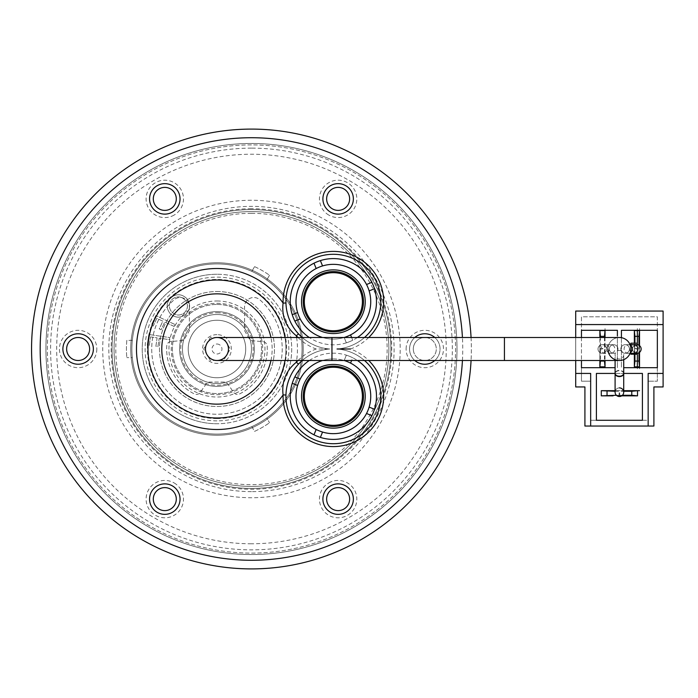 <?xml version="1.0" encoding="UTF-8"?>
<svg xmlns="http://www.w3.org/2000/svg" width="698" height="698" viewBox="0 0 698 698"><rect width="100%" height="100%" fill="white"/><g stroke="black" fill="none" stroke-linecap="round" stroke-linejoin="round"><path stroke-width="0.52" stroke-dasharray="3.49 2.62" d="M132.323 340.38L126.835 340.38A90.548 90.548 0 0 0 126.835 357.62A90.548 90.548 0 0 1 126.835 340.38L132.323 340.38A85.086 85.086 0 0 1 266.758 280.003A85.086 85.086 0 0 1 216.965 434.086A85.086 85.086 0 0 1 131.878 349A85.086 85.086 0 0 1 216.965 263.914A85.086 85.086 0 0 1 302.06 349A85.086 85.086 0 0 1 216.965 434.086A85.086 85.086 0 0 1 132.323 340.38A85.086 85.086 0 0 0 132.323 357.62L126.835 357.62L132.323 357.62M251.463 486.401A137.401 137.401 0 0 0 388.865 349A137.401 137.401 0 0 0 251.463 211.599A137.401 137.401 0 0 1 388.865 349A137.401 137.401 0 0 1 251.463 486.401A137.401 137.401 0 0 1 114.062 349A137.401 137.401 0 0 1 251.463 211.599A137.401 137.401 0 0 0 114.062 349A137.401 137.401 0 0 0 251.463 486.401A137.401 137.401 0 0 0 388.865 349A137.401 137.401 0 0 0 251.463 211.599A137.401 137.401 0 0 0 114.062 349A137.401 137.401 0 0 0 251.463 486.401M78.124 364.234A15.234 15.234 0 0 1 62.89 349A15.234 15.234 0 0 1 78.124 333.766A15.234 15.234 0 0 1 93.366 349A15.234 15.234 0 0 1 78.124 364.234M164.798 514.347A15.234 15.234 0 0 1 149.564 499.114A15.234 15.234 0 0 1 164.798 483.88A15.234 15.234 0 0 1 180.032 499.114A15.234 15.234 0 0 1 164.798 514.347M338.129 514.347A15.234 15.234 0 0 1 322.895 499.114A15.234 15.234 0 0 1 338.129 483.88A15.234 15.234 0 0 1 353.363 499.114A15.234 15.234 0 0 1 338.129 514.347M414.804 337.5A15.234 15.234 0 0 0 414.804 360.5M424.803 364.234A15.234 15.234 0 0 1 409.56 349A15.234 15.234 0 0 1 424.803 333.766A15.234 15.234 0 0 1 440.037 349A15.234 15.234 0 0 1 424.803 364.234M338.129 214.12A15.234 15.234 0 0 1 322.895 198.886A15.234 15.234 0 0 1 338.129 183.653A15.234 15.234 0 0 1 353.363 198.886A15.234 15.234 0 0 1 338.129 214.12M164.798 214.12A15.234 15.234 0 0 1 149.564 198.886A15.234 15.234 0 0 1 164.798 183.653A15.234 15.234 0 0 1 180.032 198.886A15.234 15.234 0 0 1 164.798 214.12M471.063 337.5A219.905 219.905 0 0 1 471.063 360.5A219.905 219.905 0 0 0 471.063 337.5M251.463 143.465A205.535 205.535 0 0 0 45.928 349A205.535 205.535 0 0 0 251.463 554.535A205.535 205.535 0 0 0 456.998 349A205.535 205.535 0 0 0 251.463 143.465A205.535 205.535 0 0 0 45.928 349A205.535 205.535 0 0 0 251.463 554.535A205.535 205.535 0 0 0 456.998 349A205.535 205.535 0 0 0 251.463 143.465M216.965 280.011A68.989 68.989 0 0 0 147.976 349A68.989 68.989 0 0 0 216.965 417.989A68.989 68.989 0 0 0 285.962 349A68.989 68.989 0 0 0 216.965 280.011A68.989 68.989 0 0 1 285.962 349A68.989 68.989 0 0 1 216.965 417.989M284.993 360.5A68.989 68.989 0 0 0 284.993 337.5M302.243 337.5A47.429 47.429 0 0 0 329.674 349A47.429 47.429 0 0 0 298.482 364.155C290.577 372.941 286.398 383.219 285.953 394.989A47.429 47.429 0 0 0 333.365 443.719A47.429 47.429 0 0 0 380.759 398.13A47.429 47.429 0 0 0 337.055 349A47.429 47.429 0 0 0 364.496 337.5M364.496 360.5A47.429 47.429 0 0 0 337.055 349A47.429 47.429 0 0 0 380.759 299.87A47.429 47.429 0 0 0 333.365 254.281A47.429 47.429 0 0 0 285.953 303.011C286.416 314.824 290.595 325.102 298.482 333.845A47.429 47.429 0 0 0 329.674 349A47.429 47.429 0 0 0 302.243 360.5M333.365 358.92A37.369 37.369 0 0 0 295.996 396.29A37.369 37.369 0 0 0 333.365 433.659A37.369 37.369 0 0 0 370.734 396.29A37.369 37.369 0 0 0 322.607 360.5A37.369 37.369 0 0 1 344.123 360.5M333.365 339.08A37.369 37.369 0 0 1 322.607 337.5A37.369 37.369 0 0 0 370.734 301.711A37.369 37.369 0 0 0 333.365 264.341A37.369 37.369 0 0 0 295.996 301.711A37.369 37.369 0 0 0 344.123 337.5M297.592 312.521L292.244 314.693A43.119 43.119 0 0 0 294.844 321.089L299.931 319.021M322.555 265.938L320.382 260.598A43.119 43.119 0 0 0 313.995 263.19L316.168 268.538M369.137 290.9L374.486 288.736A43.119 43.119 0 0 0 371.886 282.341L366.808 284.409M357.42 337.5A43.119 43.119 0 0 1 346.348 342.831A43.119 43.119 0 0 0 352.734 340.231L350.675 335.153M344.184 337.5L346.348 342.831L344.175 337.483M316.168 429.462L313.995 434.81A43.119 43.119 0 0 0 320.382 437.402L322.555 432.062M300.192 379.084L294.844 376.911A43.119 43.119 0 0 0 292.244 383.307L297.592 385.479M344.175 360.517L346.348 355.169A43.119 43.119 0 0 1 352.734 357.769A43.119 43.119 0 0 0 346.348 355.169L344.184 360.5M366.537 413.486L371.886 415.659A43.119 43.119 0 0 0 374.486 409.264L369.137 407.1M350.675 362.847L352.734 357.769A43.119 43.119 0 0 1 357.42 360.5M298.482 333.845A47.429 47.429 0 0 0 329.674 349L316.203 349A50.308 50.308 0 0 1 298.011 337.5M270.946 360.5A55.194 55.194 0 0 0 270.946 337.5A55.194 55.194 0 0 1 270.946 360.5M251.463 129.095A219.905 219.905 0 0 0 31.558 349A219.905 219.905 0 0 0 251.463 568.905M434.793 360.5A15.234 15.234 0 0 0 434.793 337.5M251.821 271.382L254.569 266.627L251.821 271.382A85.086 85.086 0 0 1 266.758 280.003L269.507 275.248L266.758 280.003M254.569 266.627A90.548 90.548 0 0 1 269.507 275.248A90.548 90.548 0 0 0 254.569 266.627M179.595 349A37.369 37.369 0 0 0 216.965 386.369A37.369 37.369 0 0 0 254.334 349A37.369 37.369 0 0 0 216.965 311.631A37.369 37.369 0 0 0 179.595 349M251.821 426.618L254.569 431.373A90.548 90.548 0 0 0 269.507 422.752A90.548 90.548 0 0 1 254.569 431.373L251.821 426.618A85.086 85.086 0 0 0 266.758 417.997L269.507 422.752L266.758 417.997M216.965 311.631A37.369 37.369 0 0 1 254.334 349A37.369 37.369 0 0 1 216.965 386.369A37.369 37.369 0 0 0 254.334 349A37.369 37.369 0 0 0 216.965 311.631A37.369 37.369 0 0 0 179.595 349A37.369 37.369 0 0 0 216.965 386.369A37.369 37.369 0 0 1 179.595 349A37.369 37.369 0 0 1 216.965 311.631A37.369 37.369 0 0 1 254.334 349A37.369 37.369 0 0 1 216.965 386.369A37.369 37.369 0 0 0 254.334 349A37.369 37.369 0 0 0 216.965 311.631A37.369 37.369 0 0 0 179.595 349A37.369 37.369 0 0 0 216.965 386.369A37.369 37.369 0 0 0 254.334 349A37.369 37.369 0 0 0 216.965 311.631A37.369 37.369 0 0 0 179.595 349A37.369 37.369 0 0 0 216.965 386.369A37.369 37.369 0 0 0 254.334 349A37.369 37.369 0 0 0 216.965 311.631A37.369 37.369 0 0 0 179.595 349A37.369 37.369 0 0 0 216.965 386.369A37.369 37.369 0 0 1 179.595 349A37.369 37.369 0 0 1 216.965 311.631A37.369 37.369 0 0 0 179.595 349A37.369 37.369 0 0 0 216.965 386.369A37.369 37.369 0 0 0 254.334 349A37.369 37.369 0 0 0 216.965 311.631A37.369 37.369 0 0 0 179.595 349A37.369 37.369 0 0 0 216.965 386.369A37.369 37.369 0 0 0 254.334 349A37.369 37.369 0 0 0 216.965 311.631M216.965 383.499A34.499 34.499 0 0 0 251.463 349A34.499 34.499 0 0 0 216.965 314.501A34.499 34.499 0 0 0 182.475 349A34.499 34.499 0 0 0 216.965 383.499A34.499 34.499 0 0 0 251.463 349A34.499 34.499 0 0 0 216.965 314.501A34.499 34.499 0 0 0 182.475 349A34.499 34.499 0 0 0 216.965 383.499A34.499 34.499 0 0 0 251.463 349A34.499 34.499 0 0 0 216.965 314.501A34.499 34.499 0 0 0 182.475 349A34.499 34.499 0 0 0 216.965 383.499A34.499 34.499 0 0 0 251.463 349A34.499 34.499 0 0 0 216.965 314.501A34.499 34.499 0 0 0 182.475 349A34.499 34.499 0 0 0 216.965 383.499M216.965 320.251A28.749 28.749 0 0 1 245.713 349A28.749 28.749 0 0 1 216.965 377.749A28.749 28.749 0 0 1 188.224 349A28.749 28.749 0 0 1 216.965 320.251A28.749 28.749 0 0 1 245.713 349A28.749 28.749 0 0 1 216.965 377.749A28.749 28.749 0 0 1 188.224 349A28.749 28.749 0 0 1 216.965 320.251M210.334 360.5L203.694 349L210.334 337.5L223.604 337.5L230.244 349L223.604 360.5L210.334 360.5L203.694 349L210.334 337.5L223.604 337.5L230.244 349L223.604 360.5L210.334 360.5M216.965 334.63A14.37 14.37 0 0 0 202.595 349A14.37 14.37 0 0 0 216.965 363.37A14.37 14.37 0 0 0 231.343 349A14.37 14.37 0 0 0 216.965 334.63M216.965 312.783A36.217 36.217 0 0 1 253.191 349A36.217 36.217 0 0 1 216.965 385.217A36.217 36.217 0 0 1 180.747 349A36.217 36.217 0 0 1 216.965 312.783M216.965 344.018A4.982 4.982 0 0 1 221.947 349A4.982 4.982 0 0 1 216.965 353.982A4.982 4.982 0 0 1 211.991 349A4.982 4.982 0 0 1 216.965 344.018M166.665 349A50.308 50.308 0 0 1 166.761 345.815A4.598 4.598 0 0 1 170.958 341.531L181.323 340.624A4.598 4.598 0 0 0 184.909 338.338L189.376 330.599L189.376 306.71A9.196 9.196 0 0 0 174.134 299.774A65.254 65.254 0 0 0 216.965 414.254A65.254 65.254 0 0 0 259.804 299.774A9.196 9.196 0 0 0 244.562 306.71L244.562 330.599L249.107 338.478A4.598 4.598 0 0 0 252.676 340.755L263.006 341.697A4.598 4.598 0 0 1 267.186 346.007A50.308 50.308 0 0 1 239.58 393.934A4.598 4.598 0 0 1 233.743 392.468L227.827 384.022A4.598 4.598 0 0 0 224.058 382.059L209.88 382.059A4.598 4.598 0 0 0 206.111 384.022L200.195 392.468A4.598 4.598 0 0 1 194.358 393.934A50.308 50.308 0 0 1 166.761 345.815A4.598 4.598 0 0 1 170.958 341.531L181.323 340.624A4.598 4.598 0 0 0 184.909 338.338L189.376 330.599L189.376 306.71A9.196 9.196 0 0 0 174.134 299.774A65.254 65.254 0 0 0 216.965 414.254A65.254 65.254 0 0 0 259.804 299.774A9.196 9.196 0 0 0 244.562 306.71L244.562 330.599L249.107 338.478A4.598 4.598 0 0 0 252.676 340.755L263.006 341.697A4.598 4.598 0 0 1 267.186 346.007A50.308 50.308 0 0 1 239.58 393.934A4.598 4.598 0 0 1 233.743 392.468L227.827 384.022A4.598 4.598 0 0 0 224.058 382.059L209.88 382.059A4.598 4.598 0 0 0 206.111 384.022L200.195 392.468A4.598 4.598 0 0 1 194.358 393.934A50.308 50.308 0 0 1 166.761 345.815A4.598 4.598 0 0 1 170.958 341.531L181.323 340.624A4.598 4.598 0 0 0 184.909 338.338L189.376 330.599L189.376 306.71A9.196 9.196 0 0 0 174.134 299.774A65.254 65.254 0 0 0 216.965 414.254A65.254 65.254 0 0 0 259.804 299.774A9.196 9.196 0 0 0 244.562 306.71L244.562 330.599L249.107 338.478A4.598 4.598 0 0 0 252.676 340.755L263.006 341.697A4.598 4.598 0 0 1 267.186 346.007A50.308 50.308 0 0 1 239.58 393.934A4.598 4.598 0 0 1 233.743 392.468L227.827 384.022A4.598 4.598 0 0 0 224.058 382.059L209.88 382.059A4.598 4.598 0 0 0 206.111 384.022L200.195 392.468A4.598 4.598 0 0 1 194.358 393.934A50.308 50.308 0 0 1 166.761 345.815A4.598 4.598 0 0 1 170.958 341.531L181.323 340.624A4.598 4.598 0 0 0 184.909 338.338L189.376 330.599L189.376 306.71A9.196 9.196 0 0 0 174.134 299.774A65.254 65.254 0 0 0 216.965 414.254A65.254 65.254 0 0 0 259.804 299.774A9.196 9.196 0 0 0 244.562 306.71L244.562 330.599L249.107 338.478A4.598 4.598 0 0 0 252.676 340.755L263.006 341.697A4.598 4.598 0 0 1 267.186 346.007A50.308 50.308 0 0 1 239.58 393.934A4.598 4.598 0 0 1 233.743 392.468L227.827 384.022A4.598 4.598 0 0 0 224.058 382.059L209.88 382.059A4.598 4.598 0 0 0 206.111 384.022L200.195 392.468A4.598 4.598 0 0 1 194.358 393.934A50.308 50.308 0 0 1 166.665 349M216.965 303.298A45.702 45.702 0 0 1 262.675 349A45.702 45.702 0 0 1 216.965 394.702A45.702 45.702 0 0 1 171.263 349A45.702 45.702 0 0 1 216.965 303.298A45.702 45.702 0 0 1 262.675 349A45.702 45.702 0 0 1 216.965 394.702A45.702 45.702 0 0 1 171.263 349A45.702 45.702 0 0 1 216.965 303.298M216.965 300.995A48.005 48.005 0 0 1 264.97 349A48.005 48.005 0 0 1 216.965 397.005A48.005 48.005 0 0 1 168.96 349A48.005 48.005 0 0 1 216.965 300.995M216.965 418.564A69.564 69.564 0 0 1 147.4 349A69.564 69.564 0 0 1 216.965 279.436A69.564 69.564 0 0 1 286.529 349A69.564 69.564 0 0 1 216.965 418.564M216.965 435.238A86.238 86.238 0 0 1 130.735 349A86.238 86.238 0 0 1 216.965 262.762A86.238 86.238 0 0 0 130.735 349A86.238 86.238 0 0 0 216.965 435.238A86.238 86.238 0 0 0 303.202 349A86.238 86.238 0 0 0 216.965 262.762A86.238 86.238 0 0 1 303.202 349A86.238 86.238 0 0 1 216.965 435.238A86.238 86.238 0 0 1 130.735 349A86.238 86.238 0 0 1 216.965 262.762A86.238 86.238 0 0 1 303.202 349A86.238 86.238 0 0 1 216.965 435.238M216.965 291.511A57.489 57.489 0 0 1 274.462 349A57.489 57.489 0 0 1 216.965 406.489A57.489 57.489 0 0 1 159.476 349A57.489 57.489 0 0 1 216.965 291.511A57.489 57.489 0 0 1 274.462 349A57.489 57.489 0 0 1 216.965 406.489A57.489 57.489 0 0 1 159.476 349A57.489 57.489 0 0 1 216.965 291.511M216.965 304.441A44.559 44.559 0 0 1 261.523 349A44.559 44.559 0 0 1 216.965 393.559A44.559 44.559 0 0 1 172.415 349A44.559 44.559 0 0 1 216.965 304.441A44.559 44.559 0 0 1 261.523 349A44.559 44.559 0 0 1 216.965 393.559A44.559 44.559 0 0 1 172.415 349A44.559 44.559 0 0 1 216.965 304.441M216.965 420.868A71.868 71.868 0 0 1 145.105 349A71.868 71.868 0 0 1 216.965 277.132A71.868 71.868 0 0 1 288.832 349A71.868 71.868 0 0 1 216.965 420.868M150.55 336.89L157.111 337.849L155.881 346.278L157.949 346.583L159.179 338.155L169.466 339.656L169.771 337.57L148.787 334.508L147.252 345.021L149.32 345.327L150.55 336.89L157.111 337.849L155.881 346.278L157.949 346.583L159.179 338.155L169.466 339.656L169.771 337.57L148.787 334.508L147.252 345.021L149.32 345.327L150.55 336.89M155.802 315.566L151.318 325.198L153.211 326.079L156.806 318.358L162.817 321.159L159.223 328.88L161.116 329.77L164.711 322.048L174.134 326.437L175.024 324.526L155.802 315.566L151.318 325.198L153.211 326.079L156.806 318.358L162.817 321.159L159.223 328.88L161.116 329.77L164.711 322.048L174.134 326.437L175.024 324.526L155.802 315.566M185.144 300.027C188.443 304.45 188.207 308.673 184.455 312.713C179.962 316.046 175.695 315.784 171.647 311.919C168.331 307.478 168.567 303.211 172.345 299.128C176.856 295.9 181.122 296.196 185.144 300.027C188.443 304.45 188.207 308.673 184.455 312.713C179.962 316.046 175.695 315.784 171.647 311.919C168.331 307.478 168.567 303.211 172.345 299.128C176.856 295.9 181.122 296.196 185.144 300.027M185.781 314.309C190.493 309.327 190.833 304.084 186.794 298.561C181.82 293.849 176.568 293.5 171.036 297.505C166.229 302.522 165.88 307.809 169.998 313.385C175.006 318.079 180.267 318.384 185.781 314.309C190.493 309.327 190.833 304.084 186.794 298.561C181.82 293.849 176.568 293.5 171.036 297.505C166.229 302.522 165.88 307.809 169.998 313.385C175.006 318.079 180.267 318.384 185.781 314.309M96.813 349A18.689 18.689 0 0 1 78.124 367.689A18.689 18.689 0 0 1 59.443 349A18.689 18.689 0 0 1 78.124 330.311A18.689 18.689 0 0 1 96.813 349M174.134 482.929A18.689 18.689 0 0 1 180.974 508.458A18.689 18.689 0 0 1 155.453 515.299A18.689 18.689 0 0 1 148.613 489.769A18.689 18.689 0 0 1 174.134 482.929M328.793 482.929A18.689 18.689 0 0 1 354.314 489.769A18.689 18.689 0 0 1 347.473 515.299A18.689 18.689 0 0 1 321.953 508.458A18.689 18.689 0 0 1 328.793 482.929M413.303 349A11.5 11.5 0 0 1 424.803 337.5A11.5 11.5 0 0 1 436.294 349A11.5 11.5 0 0 1 424.803 360.5A11.5 11.5 0 0 1 413.303 349M406.114 349A18.689 18.689 0 0 1 424.803 330.311A18.689 18.689 0 0 1 443.483 349A18.689 18.689 0 0 1 424.803 367.689A18.689 18.689 0 0 1 406.114 349M424.803 337.5A11.5 11.5 0 0 0 413.303 349A11.5 11.5 0 0 0 424.803 360.5A11.5 11.5 0 0 0 436.294 349A11.5 11.5 0 0 0 424.803 337.5M328.793 215.071A18.689 18.689 0 0 1 321.953 189.542A18.689 18.689 0 0 1 347.473 182.702A18.689 18.689 0 0 1 354.314 208.231A18.689 18.689 0 0 1 328.793 215.071M174.134 215.071A18.689 18.689 0 0 1 148.613 208.231A18.689 18.689 0 0 1 155.453 182.702A18.689 18.689 0 0 1 180.974 189.542A18.689 18.689 0 0 1 174.134 215.071M251.463 144.905A204.095 204.095 0 0 0 47.368 349A204.095 204.095 0 0 0 251.463 553.095A204.095 204.095 0 0 0 455.558 349A204.095 204.095 0 0 0 251.463 144.905A204.095 204.095 0 0 0 47.368 349A204.095 204.095 0 0 0 251.463 553.095A204.095 204.095 0 0 0 455.558 349A204.095 204.095 0 0 0 251.463 144.905M251.463 488.417A139.417 139.417 0 0 0 390.88 349A139.417 139.417 0 0 0 251.463 209.583A139.417 139.417 0 0 0 112.046 349A139.417 139.417 0 0 0 251.463 488.417A139.417 139.417 0 0 0 390.88 349A139.417 139.417 0 0 0 251.463 209.583A139.417 139.417 0 0 0 112.046 349A139.417 139.417 0 0 0 251.463 488.417M615.095 367.689L605.035 367.689L605.035 368.832L605.035 367.689L581.46 367.689L581.46 381.195L590.665 381.195L590.665 420.292L590.665 381.195L581.46 381.195L581.46 361.939M617.398 336.061L617.398 330.311L605.035 330.311L605.035 328.592L605.035 330.311L581.46 330.311L581.46 316.805L657.35 316.805L657.35 330.311L657.35 316.805L581.46 316.805L581.46 336.061M617.398 367.689L617.398 337.5L617.398 367.689M575.71 386.945L575.71 311.055L663.1 311.055L663.1 386.945L653.904 386.945L653.904 426.042L584.915 426.042L584.915 386.945L575.71 386.945M575.71 337.5L575.71 360.5M575.71 324.57L663.1 324.57M648.154 426.042L648.154 373.43L663.1 373.43M657.35 361.939L657.35 381.195L648.154 381.195L657.35 381.195L657.35 367.689L639.525 367.689L639.525 368.832L639.525 367.689L623.715 367.689M642.404 420.292L648.154 420.292L648.154 381.195L648.154 420.292L642.404 420.292L642.404 373.43L596.406 373.43L596.406 420.292L590.665 420.292L596.406 420.292M581.46 337.5L581.46 360.5L581.46 337.5M575.71 373.43L590.665 373.43L590.665 426.042M621.421 337.675L621.421 367.689L621.421 337.675M615.095 373.43L623.715 373.43M657.35 336.061L657.35 330.311L639.525 330.311L639.525 328.592L639.525 330.311L621.421 330.311L621.421 336.061M634.351 348.424L634.351 343.189L634.351 348.424L634.927 348.424L634.927 343.189M637.344 344.716L637.344 353.284M630.905 344.69L630.905 353.31M637.344 343.189L637.344 348.424L634.927 348.424M634.927 354.235L634.927 349L637.344 349L637.344 348.424M637.344 349L637.344 354.235M637.344 368.832L637.344 367.689L637.344 368.832M637.344 328.592L637.344 330.311L637.344 328.592M638.958 345.248L638.958 352.752M634.927 349L634.351 349L634.351 354.235L634.351 349M639.525 345.641L639.525 352.359L639.525 345.641M599.861 348.424L599.861 337.5L599.861 348.424L600.437 348.424L600.437 337.5M600.437 348.424L602.845 348.424L602.845 349L600.437 349L600.437 360.5M604.459 337.5L604.459 360.5M600.437 349L599.861 349L599.861 360.5L599.861 349M605.035 337.5L605.035 360.5L605.035 337.5M605.035 342.962L605.035 354.462L605.035 342.962M617.119 395.853L619.117 395.853L617.119 395.853M619.117 395.853L619.117 395.277L616.386 395.277M615.095 390.679L623.715 390.679L615.095 390.679M615.095 391.255L623.715 391.255M621.691 395.853L619.693 395.853L621.691 395.853M622.424 395.277L619.693 395.277L619.693 395.853L619.693 392.869L619.117 392.869L619.117 395.277M619.693 395.277L619.693 392.869M621.264 350.858A4.31 4.31 0 0 0 617.547 350.858A4.31 4.31 0 0 0 613.655 344.69A4.31 4.31 0 0 0 609.345 349A4.31 4.31 0 0 0 613.655 353.31A4.31 4.31 0 0 0 617.966 349A4.31 4.31 0 0 0 613.655 344.69A4.31 4.31 0 0 0 609.345 349A4.31 4.31 0 0 0 615.514 352.891A4.31 4.31 0 0 0 619.405 359.06A4.31 4.31 0 0 0 623.297 352.891A4.31 4.31 0 0 0 629.465 349A4.31 4.31 0 0 0 625.155 344.69A4.31 4.31 0 0 0 620.845 349A4.31 4.31 0 0 0 625.155 353.31A4.31 4.31 0 0 0 629.465 349A4.31 4.31 0 0 0 625.155 344.69A4.31 4.31 0 0 0 621.264 350.858L623.297 352.891A4.31 4.31 0 0 1 619.405 359.06A4.31 4.31 0 0 1 615.514 352.891L617.547 350.858A4.31 4.31 0 0 1 621.264 350.858M602.33 344.69A4.31 4.31 0 0 0 598.02 349A4.31 4.31 0 0 0 602.33 353.31A4.31 4.31 0 0 0 606.641 349A4.31 4.31 0 0 0 602.33 344.69A4.31 4.31 0 0 0 598.02 349A4.31 4.31 0 0 0 602.33 353.31A4.31 4.31 0 0 0 606.641 349A4.31 4.31 0 0 0 602.33 344.69L605.201 344.69A4.31 4.101 90 0 0 601.1 349A4.31 4.101 90 0 0 605.201 353.31A4.31 4.101 90 0 0 609.302 349A4.31 4.101 90 0 0 605.201 344.69L610.785 344.69A4.31 4.101 90 0 0 606.693 349A4.31 4.101 90 0 0 610.785 353.31A4.31 4.101 90 0 0 614.886 349A4.31 4.101 90 0 0 610.785 344.69L613.655 344.69M607.906 349A11.5 11.5 0 0 1 619.405 337.5A11.5 11.5 0 0 0 607.906 349A11.5 11.5 0 0 0 619.405 360.5M216.965 337.5A11.5 11.5 0 0 1 228.464 349A11.5 11.5 0 0 1 216.965 360.5M635.267 353.022A4.31 4.31 0 0 1 636.829 344.69A4.31 4.31 0 0 0 632.519 349A4.31 4.31 0 0 0 636.829 353.31A4.31 4.31 0 0 0 641.139 349M619.405 387.887A4.31 4.31 0 0 0 615.095 392.197A4.31 4.31 0 0 1 619.405 387.887A4.31 4.31 0 0 1 623.715 392.197M251.463 213.318A135.682 135.682 0 0 1 387.146 349A135.682 135.682 0 0 1 251.463 484.682A135.682 135.682 0 0 1 115.781 349A135.682 135.682 0 0 1 251.463 213.318M251.463 208.719A140.281 140.281 0 0 0 111.183 349A140.281 140.281 0 0 0 251.463 489.281A140.281 140.281 0 0 0 391.744 349A140.281 140.281 0 0 0 251.463 208.719M462.434 360.5A211.276 211.276 0 0 0 462.434 337.5M368.719 337.5A50.308 50.308 0 0 1 350.527 349A50.308 50.308 0 0 1 368.719 360.5M337.055 349A47.429 47.429 0 0 0 380.759 299.87A47.429 47.429 0 0 0 333.365 254.281A47.429 47.429 0 0 0 285.953 303.011M346.348 342.831A43.119 43.119 0 0 1 309.319 337.5M309.319 360.5A43.119 43.119 0 0 1 346.348 355.169M329.674 349A47.429 47.429 0 0 0 298.482 364.155M285.953 394.989A47.429 47.429 0 0 0 333.365 443.719M298.011 360.5A50.308 50.308 0 0 1 316.203 349M296.633 337.5A80.488 80.488 0 0 1 296.633 360.5M216.965 274.262A74.738 74.738 0 0 0 142.226 349A74.738 74.738 0 0 0 216.965 423.738A74.738 74.738 0 0 1 142.226 349A74.738 74.738 0 0 1 216.965 274.262A74.738 74.738 0 0 1 291.703 349A74.738 74.738 0 0 1 216.965 423.738A74.738 74.738 0 0 0 291.703 349A74.738 74.738 0 0 0 216.965 274.262M251.463 148.133A200.867 200.867 0 0 0 50.596 349A200.867 200.867 0 0 0 251.463 549.867A200.867 200.867 0 0 0 452.33 349A200.867 200.867 0 0 0 251.463 148.133M251.463 543.777A194.777 194.777 0 0 1 56.686 349A194.777 194.777 0 0 1 251.463 154.223A194.777 194.777 0 0 1 446.231 349A194.777 194.777 0 0 1 251.463 543.777M251.463 200.265A148.735 148.735 0 0 0 102.728 349A148.735 148.735 0 0 0 251.463 497.735A148.735 148.735 0 0 0 400.198 349A148.735 148.735 0 0 0 251.463 200.265M251.463 491.636A142.636 142.636 0 0 1 108.827 349A142.636 142.636 0 0 1 251.463 206.364A142.636 142.636 0 0 1 394.1 349A142.636 142.636 0 0 1 251.463 491.636M623.715 373.29A4.31 2.923 0 0 0 619.405 370.368A4.31 2.923 0 0 0 615.095 373.29M504.427 337.5L504.427 360.5M331.951 337.5L331.951 360.5M630.294 345.309A4.31 4.083 -90 0 0 624.108 349A4.31 4.083 -90 0 0 630.294 352.691M633.793 344.69A4.31 4.083 -90 0 0 629.709 349A4.31 4.083 -90 0 0 633.793 353.31M623.707 373.474A4.31 2.923 0 0 0 619.405 370.734A4.31 2.923 0 0 0 615.104 373.474M623.715 359.662L623.715 354.75M602.33 353.31L613.655 353.31M630.067 344.69L625.155 344.69M630.067 353.31L625.155 353.31M615.095 360.5L615.095 354.75"/><path stroke-width="1.05" d="M78.124 333.766A15.234 15.234 0 0 0 62.89 349A15.234 15.234 0 0 0 78.124 364.234A15.234 15.234 0 0 0 93.366 349A15.234 15.234 0 0 0 78.124 333.766M164.798 483.88A15.234 15.234 0 0 0 149.564 499.114A15.234 15.234 0 0 0 164.798 514.347A15.234 15.234 0 0 0 180.032 499.114A15.234 15.234 0 0 0 164.798 483.88M338.129 483.88A15.234 15.234 0 0 0 322.895 499.114A15.234 15.234 0 0 0 338.129 514.347A15.234 15.234 0 0 0 353.363 499.114A15.234 15.234 0 0 0 338.129 483.88M434.793 337.5A15.234 15.234 0 0 0 414.804 337.5M414.804 360.5A15.234 15.234 0 0 0 434.793 360.5M338.129 183.653A15.234 15.234 0 0 0 322.895 198.886A15.234 15.234 0 0 0 338.129 214.12A15.234 15.234 0 0 0 353.363 198.886A15.234 15.234 0 0 0 338.129 183.653M164.798 183.653A15.234 15.234 0 0 0 149.564 198.886A15.234 15.234 0 0 0 164.798 214.12A15.234 15.234 0 0 0 180.032 198.886A15.234 15.234 0 0 0 164.798 183.653M251.463 129.095A219.905 219.905 0 0 1 471.063 337.5A219.905 219.905 0 0 0 251.463 129.095A219.905 219.905 0 0 0 31.558 349A219.905 219.905 0 0 0 251.463 568.905A219.905 219.905 0 0 0 471.063 360.5A219.905 219.905 0 0 1 251.463 568.905A219.905 219.905 0 0 1 31.558 349A219.905 219.905 0 0 1 251.463 129.095M284.993 337.5A68.989 68.989 0 0 0 216.965 280.011A68.989 68.989 0 0 0 147.976 349A68.989 68.989 0 0 0 216.965 417.989A68.989 68.989 0 0 0 284.993 360.5M350.527 349L337.055 349M364.496 337.5A47.429 47.429 0 0 0 333.365 254.281A47.429 47.429 0 0 0 302.243 337.5M333.365 433.659A37.369 37.369 0 0 1 322.555 432.062L320.382 437.402A43.119 43.119 0 0 1 313.995 434.81L316.168 429.462A37.369 37.369 0 0 0 369.137 407.1L374.486 409.264A43.119 43.119 0 0 1 371.886 415.659L366.537 413.486M300.192 379.084A37.369 37.369 0 0 0 316.168 429.462A37.369 37.369 0 0 1 297.592 385.479L292.244 383.307A43.119 43.119 0 0 1 294.844 376.911L300.192 379.084A37.369 37.369 0 0 1 322.607 360.5A37.369 37.369 0 0 0 300.192 379.084M299.931 319.021L300.192 318.916A37.369 37.369 0 0 1 322.555 265.938L320.382 260.598A43.119 43.119 0 0 1 374.486 288.736L369.137 290.9A37.369 37.369 0 0 1 344.175 337.483L344.184 337.5M300.192 318.916A37.369 37.369 0 0 0 322.607 337.5A37.369 37.369 0 0 1 300.192 318.916L294.844 321.089A43.119 43.119 0 0 1 292.244 314.693L297.592 312.521A37.369 37.369 0 0 1 316.168 268.538L313.995 263.19A43.119 43.119 0 0 1 320.382 260.598M333.365 330.747A29.037 29.037 0 0 0 362.402 301.711A29.037 29.037 0 0 0 333.365 272.682A29.037 29.037 0 0 0 304.337 301.711A29.037 29.037 0 0 0 333.365 330.747M333.365 425.318A29.037 29.037 0 0 0 362.402 396.29A29.037 29.037 0 0 0 333.365 367.253A29.037 29.037 0 0 0 304.337 396.29A29.037 29.037 0 0 0 333.365 425.318M350.675 335.153L351.391 336.925M374.486 288.736L374.486 288.736A43.119 43.119 0 0 1 357.42 337.5M366.808 284.409L366.537 284.514A37.369 37.369 0 0 1 369.137 290.9M333.365 264.341A37.369 37.369 0 0 0 322.555 265.938A37.369 37.369 0 0 1 366.537 284.514L371.886 282.341M371.886 415.659L371.886 415.659A43.119 43.119 0 0 1 320.382 437.402M369.137 407.1A37.369 37.369 0 0 0 350.571 363.108L350.675 362.847M351.626 360.5L350.571 363.108A37.369 37.369 0 0 0 344.175 360.517A37.369 37.369 0 0 0 344.123 360.5M302.243 360.5A47.429 47.429 0 0 0 299.058 429.034A47.429 47.429 0 0 0 367.671 429.034A47.429 47.429 0 0 0 364.496 360.5M368.719 360.5A50.308 50.308 0 0 1 333.365 446.589A50.308 50.308 0 0 1 283.083 394.911C281.556 381.562 285.979 370.655 296.362 362.201L298.482 364.155M298.482 333.845L296.362 335.799C285.962 327.292 281.538 316.395 283.083 303.089A50.308 50.308 0 0 1 352.124 255.032A50.308 50.308 0 0 1 368.719 337.5M285.953 303.011L283.083 303.089A80.488 80.488 0 0 0 136.476 349A80.488 80.488 0 0 0 283.083 394.911L285.953 394.989M161.779 349A55.194 55.194 0 0 0 270.946 360.5A55.194 55.194 0 0 1 161.779 349A55.194 55.194 0 0 1 270.946 337.5A55.194 55.194 0 0 0 161.779 349M89.623 349A11.5 11.5 0 0 1 78.124 360.5A11.5 11.5 0 0 1 66.633 349A11.5 11.5 0 0 1 78.124 337.5A11.5 11.5 0 0 0 66.633 349A11.5 11.5 0 0 0 78.124 360.5A11.5 11.5 0 0 0 89.623 349A11.5 11.5 0 0 0 78.124 337.5A11.5 11.5 0 0 1 89.623 349M170.548 489.158A11.5 11.5 0 0 1 164.798 510.613A11.5 11.5 0 0 1 153.691 496.138A11.5 11.5 0 0 1 164.798 487.614A11.5 11.5 0 0 0 153.298 499.114A11.5 11.5 0 0 0 164.798 510.613A11.5 11.5 0 0 0 176.297 499.114A11.5 11.5 0 0 0 164.798 487.614A11.5 11.5 0 0 1 170.548 489.158M332.379 489.158A11.5 11.5 0 0 1 349.236 496.138A11.5 11.5 0 0 1 338.129 510.613A11.5 11.5 0 0 1 332.379 489.158M338.129 487.614A11.5 11.5 0 0 0 326.629 499.114A11.5 11.5 0 0 0 338.129 510.613A11.5 11.5 0 0 0 349.628 499.114A11.5 11.5 0 0 0 338.129 487.614M332.379 208.842A11.5 11.5 0 0 1 338.129 187.387A11.5 11.5 0 0 1 349.236 201.862A11.5 11.5 0 0 1 332.379 208.842M338.129 187.387A11.5 11.5 0 0 0 326.629 198.886A11.5 11.5 0 0 0 338.129 210.386A11.5 11.5 0 0 0 349.628 198.886A11.5 11.5 0 0 0 338.129 187.387M170.548 208.842A11.5 11.5 0 0 1 153.691 201.862A11.5 11.5 0 0 1 164.798 187.387A11.5 11.5 0 0 0 153.298 198.886A11.5 11.5 0 0 0 164.798 210.386A11.5 11.5 0 0 0 176.297 198.886A11.5 11.5 0 0 0 164.798 187.387A11.5 11.5 0 0 1 170.548 208.842M581.46 361.939L581.46 367.689L581.46 360.5L581.46 367.689L615.095 367.689M581.46 336.061L581.46 330.311L581.46 337.5L581.46 330.311L617.398 330.311L617.398 336.061M575.71 373.43L575.71 386.945L584.915 386.945L584.915 426.042L590.665 426.042L590.665 373.43L575.71 373.43L575.71 360.5M575.71 324.57L663.1 324.57L663.1 311.055L575.71 311.055L575.71 337.5M663.1 324.57L663.1 386.945L653.904 386.945L653.904 426.042L590.665 426.042M663.1 373.43L648.154 373.43L648.154 426.042M657.35 361.939L657.35 330.311L657.35 367.689L623.715 367.689M623.715 373.43L642.404 373.43L642.404 420.292L596.406 420.292L596.406 373.43L615.095 373.43M621.421 336.061L621.421 330.311L621.421 337.675L621.421 330.311L657.35 330.311L657.35 336.061M642.404 420.292L596.406 420.292M630.905 344.69L630.905 343.189L637.344 343.189L637.344 344.716L637.344 330.599L639.525 330.599L634.351 330.599L634.927 336.349L638.958 336.349L638.958 345.248M639.525 330.599L639.525 345.641L639.525 330.599L638.958 336.349M634.351 330.599L634.351 343.189L634.351 330.599L637.344 330.599L637.344 332.902L637.344 330.311L637.344 344.716M634.927 336.349L634.927 343.189M637.344 353.284L637.344 367.689L637.344 353.284L637.344 354.235L630.905 354.235L630.905 353.31M634.927 354.235L634.927 361.075L638.958 361.075L639.525 366.825L634.351 366.825L634.927 361.075M638.958 352.752L638.958 361.075M634.351 354.235L634.351 366.825L634.351 354.235M634.351 366.825L639.525 366.825L639.525 352.359L639.525 366.825M599.861 330.599L599.861 337.5L599.861 330.599L605.035 330.599L599.861 330.599L600.437 336.349L604.459 336.349L604.459 337.5M605.035 330.599L605.035 337.5L605.035 330.599L604.459 336.349M600.437 336.349L600.437 337.5M600.437 360.5L600.437 361.075L604.459 361.075L605.035 366.825L599.861 366.825L600.437 361.075M604.459 360.5L604.459 361.075M599.861 360.5L599.861 366.825L599.861 360.5M599.861 366.825L605.035 366.825L605.035 360.5L605.035 366.825M601.301 390.679L615.095 390.679L601.301 390.679L601.301 395.853L601.301 390.679L615.095 391.255M613.08 395.853L601.301 395.853L613.08 395.853M616.386 395.277L601.301 395.853M607.042 395.277L607.042 391.255M623.715 390.679L637.518 390.679L631.769 391.255L631.769 395.277L637.518 395.853L621.691 395.853L637.518 395.853L637.518 390.679L635.215 390.679L639.525 390.679L623.715 390.679M623.715 391.255L631.769 391.255M637.518 395.853L637.518 390.679M622.424 395.277L631.769 395.277M504.427 360.5L331.951 360.5L331.951 337.5L504.427 337.5L504.427 360.5L619.405 360.5A11.5 11.5 0 0 0 630.905 349A11.5 11.5 0 0 0 619.405 337.5A11.5 11.5 0 0 1 630.905 349A11.5 11.5 0 0 1 619.405 360.5A11.5 11.5 0 0 1 607.906 349M331.951 360.5L216.965 360.5A11.5 11.5 0 0 1 205.474 349A11.5 11.5 0 0 1 216.965 337.5L331.951 337.5M635.267 353.022A4.31 4.31 0 0 0 641.139 349A4.31 4.31 0 0 0 636.829 344.69A4.31 4.31 0 0 1 641.139 349M615.104 373.474A4.31 2.923 0 0 0 615.095 373.657L615.095 392.197A4.31 4.31 0 0 0 619.405 396.516A4.31 4.31 0 0 0 623.715 392.197L623.715 373.657A4.31 2.923 0 0 0 623.707 373.474M228.464 349A11.5 11.5 0 0 1 216.965 360.5A11.5 11.5 0 0 1 205.474 349A11.5 11.5 0 0 1 216.965 337.5A11.5 11.5 0 0 1 228.464 349M615.095 392.197A4.31 4.31 0 0 0 619.405 396.516A4.31 4.31 0 0 0 623.715 392.197A4.31 4.31 0 0 0 619.405 387.887M462.434 337.5A211.276 211.276 0 0 0 251.463 137.724A211.276 211.276 0 0 0 40.179 349A211.276 211.276 0 0 0 251.463 560.276A211.276 211.276 0 0 0 462.434 360.5M309.319 337.5A43.119 43.119 0 0 1 294.844 321.089M333.365 269.864A31.855 31.855 0 0 0 301.519 301.711A31.855 31.855 0 0 0 333.365 333.565A31.855 31.855 0 0 0 365.22 301.711A31.855 31.855 0 0 0 333.365 269.864M333.365 331.838A30.127 30.127 0 0 1 303.237 301.711A30.127 30.127 0 0 1 333.365 271.583A30.127 30.127 0 0 1 363.492 301.711A30.127 30.127 0 0 1 333.365 331.838M333.365 364.435A31.855 31.855 0 0 0 301.519 396.29A31.855 31.855 0 0 0 333.365 428.136A31.855 31.855 0 0 0 365.22 396.29A31.855 31.855 0 0 0 333.365 364.435M333.365 426.417A30.127 30.127 0 0 1 303.237 396.29A30.127 30.127 0 0 1 333.365 366.162A30.127 30.127 0 0 1 363.492 396.29A30.127 30.127 0 0 1 333.365 426.417M292.244 314.693A43.119 43.119 0 0 1 313.995 263.19M313.995 434.81A43.119 43.119 0 0 1 292.244 383.307M357.42 360.5A43.119 43.119 0 0 1 374.486 409.264M294.844 376.911A43.119 43.119 0 0 1 309.319 360.5M296.633 360.5A80.488 80.488 0 0 1 296.362 362.201A50.308 50.308 0 0 1 298.011 360.5M298.011 337.5A50.308 50.308 0 0 1 296.362 335.799A80.488 80.488 0 0 1 296.633 337.5M623.715 373.29L623.715 373.657A4.31 2.923 0 0 1 619.405 376.58A4.31 2.923 0 0 1 615.095 373.657L615.095 373.29A4.31 2.923 0 0 0 619.405 376.213A4.31 2.923 0 0 0 623.715 373.29L623.715 359.662M630.294 352.691A4.31 4.083 -90 0 0 630.294 345.309M636.829 353.31L633.793 353.31A4.31 4.083 -90 0 0 637.876 349A4.31 4.083 -90 0 0 633.793 344.69L636.829 344.69M633.793 353.31L630.067 353.31M633.793 344.69L630.067 344.69M504.427 337.5L619.405 337.5M615.095 373.29L615.095 360.5"/></g></svg>
